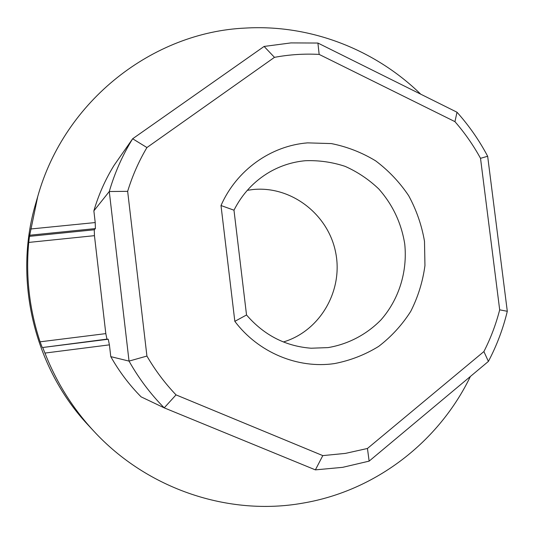 <?xml version="1.0" encoding="UTF-8"?>
<svg xmlns="http://www.w3.org/2000/svg" width="534" height="534" viewBox="0 0 534 534"><rect width="100%" height="100%" fill="white"/><g stroke="black" fill="none" stroke-linecap="round" stroke-linejoin="round"><path stroke-width="0.8" d="M247.322 190.298L253.096 189.517C291.33 185.732 328.27 214.388 335.652 252.442C343.435 290.403 320.267 330.98 283.407 341.967M307.544 142.872L331.367 143.586C347.087 146.723 361.845 152.477 375.629 160.841C388.552 170.546 399.559 182.147 408.65 195.658C416.433 209.982 421.72 225.194 424.497 241.288L424.951 265.558C422.774 281.692 418.035 296.964 410.733 311.375C402.069 324.972 391.375 336.647 378.653 346.406C365.002 354.81 350.271 360.537 334.458 363.587C297.879 368.947 258.343 352.607 234.833 321.348L221.003 205.53C236.495 170.106 270.892 145.755 307.544 142.872M233.979 210.196L246.528 314.973C263.996 335.185 285.536 346.266 311.155 348.221L328.076 347.601C348.248 344.19 366.604 334.518 380.916 319.946C398.945 299.481 407.596 271.626 404.745 244.038C401.381 223.092 392.724 204.729 378.76 188.943C368.794 179.444 357.573 171.915 345.104 166.354C332.161 162.089 318.891 160.213 305.308 160.721C292.532 161.909 280.517 165.74 269.283 172.222C254.004 181.246 242.236 193.902 233.979 210.196L221.003 205.53M345.405 453.393L367.445 448.473L483.897 351.559C490.693 338.249 495.952 324.338 499.684 309.833L480.52 158.331C473.311 145.168 464.787 132.939 454.948 121.652L319.158 54.415C304.2 53.6 289.308 54.575 274.469 57.345L146.93 147.544C138.813 161.261 132.385 175.853 127.653 191.332L146.923 356.058C155.154 370.222 164.859 383.158 176.033 394.88L322.796 455.609L345.405 453.393M146.923 356.058L129.034 361.097L109.276 191.519C114.757 172.722 122.546 155.14 132.646 138.767L264.11 46.438L290.957 42.907L317.91 43.047L457.004 112.227C469.012 125.644 479.225 140.322 487.662 156.262L507.3 311.295C503.081 328.804 496.78 345.511 488.403 361.411L369.141 461.122L342.661 467.337L315.387 469.873L164.212 407.856C150.475 393.945 138.747 378.352 129.034 361.097L110.778 356.632C119.142 371.464 129.255 384.867 141.103 396.855L164.212 407.856L176.033 394.88M369.141 461.122L367.445 448.473M470.401 376.457C439.048 441.398 376.09 490.873 302.611 503.175C229.199 516.198 147.511 489.611 93.517 430.838L88.397 425.324C34.143 367.752 13.156 279.536 35.671 203.694L37.754 196.465C64.627 100.112 153.385 32.153 245.286 28.082C310.441 24.184 374.948 49.522 420.739 94.191M93.517 430.838C72.551 408.136 56.364 382.217 44.949 353.074L42.687 347.507L108.242 339.237L109.41 344.857L44.949 353.074M42.166 347.287L40.09 341.82L105.812 333.616L106.954 339.123L42.687 347.507M28.736 242.416L29.483 236.342L94.271 229.774L94.451 235.668L28.736 242.416C25.585 276.252 29.37 309.386 40.09 341.82M29.483 236.342L37.754 196.465M110.778 356.632L109.41 344.857M30.758 228.986L95.219 222.558L93.864 210.87L109.276 191.519L127.653 191.332M95.219 222.558L95.399 228.585L29.851 235.214M94.271 229.774L95.399 228.585M105.812 333.616L94.451 235.668M106.954 339.123L108.242 339.237M146.93 147.544L132.646 138.767L114.082 165.34C105.338 179.497 98.603 194.676 93.864 210.87M454.948 121.652L457.004 112.227M487.662 156.262L480.52 158.331M507.3 311.295L499.684 309.833M319.158 54.415L317.91 43.047M488.403 361.411L483.897 351.559M274.469 57.345L264.11 46.438M315.387 469.873L322.796 455.609M234.833 321.348L246.528 314.973"/></g></svg>
